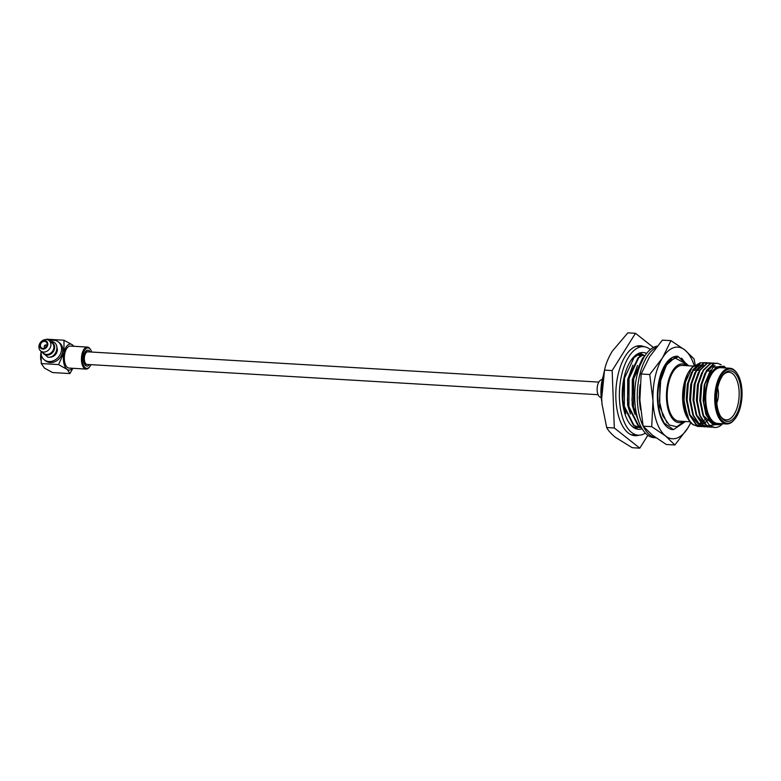 <?xml version="1.0" encoding="UTF-8"?>
<svg xmlns="http://www.w3.org/2000/svg" width="781" height="781" viewBox="0 0 781 781"><rect width="100%" height="100%" fill="white"/><g stroke="black" fill="none" stroke-linecap="round" stroke-linejoin="round"><path stroke-width="1.17" d="M598.08 394.708L87.033 364.424A6.316 3.046 -86.6 0 1 86.076 364.044A6.316 3.046 -86.6 0 1 84.465 356.927A6.316 3.046 -86.6 0 1 87.775 351.821L598.822 382.094M51.019 342.107L51.029 342.058A7.078 5.877 128.3 0 1 54.299 349.527A7.078 5.877 128.3 0 1 46.811 355.111A7.078 5.877 128.3 0 1 42.623 352.514M51.029 342.058L52.005 341.492C60.733 343.279 56.759 358.245 47.905 357.22L41.657 351.753M89.395 364.571A8.005 3.856 -86.6 0 1 84.895 364.678A8.005 3.856 -86.6 0 1 83.909 355.355A8.005 3.856 -86.6 0 1 85.685 351.323A8.005 3.856 -86.6 0 1 90.137 351.958M84.485 363.926A6.541 3.153 93.4 0 0 85.734 364.571A6.541 3.153 93.4 0 0 86.642 364.356M91.68 352.046A10.28 4.95 93.4 0 0 90.625 349.712A10.28 4.95 93.4 0 0 82.913 354.574A10.28 4.95 93.4 0 0 83.899 366.074A10.28 4.95 93.4 0 0 89.61 366.855A10.28 4.95 93.4 0 0 90.928 364.659M89.61 366.855L89.132 367.441A11.022 5.311 -86.6 0 1 86.105 369.081A11.022 5.311 -86.6 0 1 81.946 354.281A11.022 5.311 -86.6 0 1 87.413 347.086A11.022 5.311 -86.6 0 1 90.215 349.068L90.625 349.712M87.413 347.086L70.319 346.071A11.022 5.311 93.4 0 0 64.852 353.266A11.022 5.311 93.4 0 0 69.021 368.066L86.105 369.081M41.178 351.372A11.383 9.46 -51.7 0 0 44.273 359.807A11.383 9.46 -51.7 0 0 54.231 360.412A11.383 9.46 -51.7 0 0 61.289 351.47A11.383 9.46 -51.7 0 0 58.39 341.951A11.383 9.46 -51.7 0 0 49.476 340.887M44.273 359.807L45.552 360.822A11.383 9.46 -51.7 0 0 55.519 361.427A11.383 9.46 -51.7 0 0 62.568 352.485A11.383 9.46 -51.7 0 0 59.678 342.966L58.39 341.951M45.308 345.924L44.79 345.895L45.308 345.924M45.308 347.701A1.464 1.22 128.3 0 1 45.191 345.085A1.464 1.22 128.3 0 1 46.85 345.758M40.475 344.704A3.759 3.124 -51.7 0 0 41.432 347.848A3.759 3.124 -51.7 0 0 44.722 348.043A3.759 3.124 -51.7 0 0 47.055 345.095A3.759 3.124 -51.7 0 0 46.099 341.951A3.759 3.124 -51.7 0 0 42.809 341.746A3.759 3.124 -51.7 0 0 40.475 344.704M47.7 345.134A4.491 3.729 -51.7 0 0 44.712 340.692A4.491 3.729 -51.7 0 0 39.841 344.665A4.491 3.729 -51.7 0 0 42.828 349.107A4.491 3.729 -51.7 0 0 47.7 345.134M50.745 346.139A6.687 5.555 -51.7 0 0 49.047 340.545A6.687 5.555 -51.7 0 0 43.189 340.194A6.687 5.555 -51.7 0 0 39.05 345.446A6.687 5.555 -51.7 0 0 40.749 351.04A6.687 5.555 -51.7 0 0 46.606 351.391A6.687 5.555 -51.7 0 0 50.745 346.139M40.749 351.04L43.765 353.422A6.687 5.555 -51.7 0 0 49.623 353.773A6.687 5.555 -51.7 0 0 53.762 348.521A6.687 5.555 -51.7 0 0 52.054 342.927L49.047 340.545M57.013 347.789A6.687 5.555 128.3 0 1 57.179 351.225A6.687 5.555 128.3 0 1 49.642 357.112M72.35 368.271A13.013 6.268 -86.6 0 1 67.293 369.52L69.919 373.572L72.887 368.3M73.648 346.276A13.013 6.268 93.4 0 0 72.399 344.88L63.983 340.223L63.983 352.582A13.013 6.268 -86.6 0 1 72.399 344.88L73.873 346.286M66.6 368.964A13.013 6.268 -86.6 0 1 63.983 352.582L58.546 364.59L67.293 369.52M40.797 360.021L40.729 359.338A13.013 6.268 -86.6 0 1 41.149 351.655L41.237 363.565L44.556 368.173L52.6 372.547L69.919 373.572M41.237 363.565L58.546 364.59M63.983 340.223L46.684 339.198M87.384 351.85A6.541 3.153 93.4 0 0 86.506 351.518A6.541 3.153 93.4 0 0 85.188 352.006M650.339 349.546A44.322 21.351 93.4 0 0 650.143 349.38A44.322 21.351 93.4 0 0 643.476 346.666L637.052 346.286A44.322 21.351 93.4 0 0 636.3 346.276M643.476 346.666A44.322 21.351 93.4 0 0 620.241 382.524A44.322 21.351 93.4 0 0 631.575 432.449A44.322 21.351 93.4 0 0 638.233 435.163A44.322 21.351 93.4 0 0 645.389 433.123M646.59 353.442A38.445 18.519 93.4 0 0 643.134 352.534A38.445 18.519 93.4 0 0 622.974 383.637A38.445 18.519 93.4 0 0 632.805 426.943A38.445 18.519 93.4 0 0 638.585 429.296A38.445 18.519 93.4 0 0 642.128 428.808M635.402 428.525A38.445 18.519 93.4 0 0 637.882 427.441M642.656 354.642A38.445 18.519 93.4 0 0 642.49 354.506A38.445 18.519 93.4 0 0 639.883 352.924M631.058 434.705A44.322 21.351 93.4 0 0 631.809 434.783L638.233 435.163M656.138 347.545A45.903 22.112 93.4 0 0 638.507 380.913A45.903 22.112 93.4 0 0 643.105 426.045M643.212 426.27A45.903 22.112 93.4 0 0 649.88 435.037A45.903 22.112 93.4 0 0 655.864 437.75M657.231 346.168A45.903 22.112 93.4 0 0 635.265 385.619A45.903 22.112 93.4 0 0 647.303 434.88A45.903 22.112 93.4 0 0 654.205 437.692L655.923 437.799M640.127 384.662A41.5 19.994 93.4 0 0 639.385 396.826M639.805 396.885L639.122 396.787L639.678 402.85A41.5 19.994 93.4 0 0 639.717 403.279A41.5 19.994 93.4 0 0 640.596 409.761M685.493 421.515L673.486 429.638L664.143 423.029L660.98 416.439C657.953 407.594 657.143 397.549 658.549 386.302L659.701 379.312L664.826 365.225A36.727 17.69 93.4 0 0 657.924 405.28A36.727 17.69 93.4 0 0 673.007 429.609A36.727 17.69 93.4 0 0 673.242 429.618M678.093 356.37C674.188 355.843 670.488 357.971 666.994 362.755L677.83 356.321L688.793 365.801M687.651 365.733L678.347 356.751L667.755 361.798M674.872 444.985L665.549 435.964A45.903 22.112 93.4 0 0 687.729 428.183L674.872 444.985L666.291 444.477L652.447 435.183L643.124 426.162L639.883 399.95L641.162 374.001L649.743 374.509L662.6 357.708A45.903 22.112 93.4 0 0 652.994 400.721A45.903 22.112 93.4 0 0 656.811 422.277A45.903 22.112 93.4 0 0 665.549 435.964L651.715 426.67L652.994 400.721L649.743 374.509M677.83 356.321L677.371 356.292A36.727 17.69 93.4 0 0 677.342 356.292A36.727 17.69 93.4 0 0 664.826 365.225M690.843 422.814L687.729 428.183A45.903 22.112 93.4 0 0 690.687 422.648M694.114 365.362A45.903 22.112 93.4 0 0 684.781 349.937A45.903 22.112 93.4 0 0 662.6 357.708L670.938 340.643L684.781 349.937L694.104 358.957L695.139 364.571M643.124 426.162L651.715 426.67M641.162 374.001L649.499 356.937L662.356 340.135L670.938 340.643M686.86 364.912L681.569 358.089M659.681 379.371L667.15 362.55M667.199 362.491L671.611 359.299M601.185 397.392L600.882 397.373A8.816 4.247 -86.6 0 1 599.564 396.836A8.816 4.247 -86.6 0 1 597.309 386.907A8.816 4.247 -86.6 0 1 601.926 379.781L602.229 379.8M644.842 355.863A36.795 17.729 93.4 0 0 639.824 353.988A36.795 17.729 93.4 0 0 636.925 354.31M644.237 346.744A45.054 21.712 93.4 0 0 640.313 345.749A45.054 21.712 93.4 0 0 616.687 382.192A45.054 21.712 93.4 0 0 628.207 432.947A45.054 21.712 93.4 0 0 634.982 435.7A45.054 21.712 93.4 0 0 638.995 435.183M631.8 435.017A45.054 21.712 93.4 0 0 632.493 434.822M734.189 372.391A25.343 12.203 -86.6 0 1 739.949 404.88A25.343 12.203 -86.6 0 1 723.577 419.875A25.343 12.203 -86.6 0 1 720.931 416.869A25.343 12.203 -86.6 0 1 723.431 374.607A25.343 12.203 -86.6 0 1 734.189 372.391M720.521 416.195A23.869 11.5 93.4 0 0 722.601 418.421A23.869 11.5 93.4 0 0 726.184 419.885A23.869 11.5 93.4 0 0 738.699 400.575A23.869 11.5 93.4 0 0 732.598 373.689A23.869 11.5 93.4 0 0 729.005 372.225A23.869 11.5 93.4 0 0 722.942 375.222M734.57 370.663A27.179 13.092 93.4 0 0 717.007 386.741A27.179 13.092 93.4 0 0 723.186 421.594A27.179 13.092 93.4 0 0 734.726 419.221A27.179 13.092 93.4 0 0 737.41 373.894A27.179 13.092 93.4 0 0 734.57 370.663M734.726 419.221L734.238 419.807A27.911 13.443 -86.6 0 1 726.584 423.956A27.911 13.443 -86.6 0 1 722.396 422.248A27.911 13.443 -86.6 0 1 715.259 390.803A27.911 13.443 -86.6 0 1 729.893 368.232A27.911 13.443 -86.6 0 1 734.081 369.94A27.911 13.443 -86.6 0 1 737 373.259L737.41 373.894M725.071 367.949A29.229 14.087 93.4 0 0 706.405 385.775A29.229 14.087 93.4 0 0 713.121 422.951A29.229 14.087 93.4 0 0 721.771 423.673M722.083 423.692L712.292 423.634L706.649 415.648L703.701 402.928L704.784 384.369L712.985 367.255L724.046 366.201L725.891 367.997M722.708 423.722L720.746 425.499A32.167 15.503 -86.6 0 1 714.771 427.519A32.167 15.503 -86.6 0 1 709.939 425.557A32.167 15.503 -86.6 0 1 708.943 424.679L710.056 425.46L722.523 423.712M689.232 420.705L683.482 401.942L684.517 383.305L687.456 374.284C684.781 379.908 683.238 386.468 682.819 393.985L687.583 418.147A29.229 14.087 -86.6 0 1 690.472 369.393L692.083 367.441L685.406 382.29L683.902 401.942A32.167 15.503 93.4 0 0 689.232 420.705A32.167 15.503 93.4 0 0 690.033 421.847L692.698 424.532L698.126 426.533L693.108 424.552C688.041 420.334 684.976 412.798 683.902 401.942M691.283 368.476A29.229 14.087 -86.6 0 1 696.486 365.225M699.356 365.157A29.229 14.087 -86.6 0 1 699.981 365.303M701.436 365.889A29.229 14.087 -86.6 0 1 702.383 366.474M688.012 418.821L688.588 419.661M700.01 362.911L692.083 367.441M693.343 366.064L682.34 365.41A27.911 13.443 93.4 0 0 667.716 387.991A27.911 13.443 93.4 0 0 674.843 419.426A27.911 13.443 93.4 0 0 679.04 421.135L689.984 421.789M729.893 368.232L720.892 367.695A27.911 13.443 93.4 0 0 706.268 390.275A27.911 13.443 93.4 0 0 713.395 421.711A27.911 13.443 93.4 0 0 717.593 423.419L726.584 423.956M714.674 427.519L709.558 425.528L703.154 415.922L700.381 403.279L701.397 384.223L706.483 370.428L713.697 363.643L716.899 363.194M708.943 424.679L703.574 415.941L700.606 400.829L701.816 384.252L706.785 370.653L714.117 363.663L717.114 363.204L721.146 364.688M701.289 426.719L696.066 424.727L689.662 415.121L686.889 402.479L687.905 383.422L692.991 369.638L700.206 362.843L704.872 362.687M702.988 426.69L696.486 424.757L690.082 415.141L687.114 400.028L688.325 383.451L693.294 369.852L700.625 362.862L705.087 362.657M704.667 426.924L699.444 424.932L693.03 415.316L690.258 402.684L691.283 383.627L696.369 369.833L703.583 363.038L706.785 362.599M706.356 426.885L699.854 424.952L693.45 415.346L690.492 400.223L691.693 383.647L696.672 370.048L703.993 363.067L708.455 362.853M708.035 427.119L702.812 425.128L696.408 415.521L693.635 402.879L694.651 383.822L699.737 370.038L706.951 363.243L710.154 362.794M709.734 427.09L703.232 425.157L696.828 415.541L693.86 400.428L695.07 383.852L700.04 370.253L707.371 363.263L711.833 363.048M711.413 427.324L706.19 425.333L699.776 415.717L697.003 403.084L698.029 384.027L703.115 370.233L710.329 363.438L713.531 362.999M713.102 427.285L706.6 425.352L700.196 415.746L697.238 400.624L698.439 384.047L703.417 370.448L710.739 363.468L715.201 363.253M699.61 426.485L698.126 426.533M686.753 365.674A29.375 14.156 93.4 0 0 667.833 383.227A29.375 14.156 93.4 0 0 674.54 420.803A29.375 14.156 93.4 0 0 683.453 421.398M660.706 379.996L659.467 401.317L660.404 381.431L666.408 365.078L674.696 357.747L685.425 363.643L687.592 365.723M659.467 401.317L662.874 415.902L669.366 425.03L676.815 426.738L684.351 421.457M638.799 421.828L632.932 406.803L631.985 400.321L633.098 378.726L642.656 358.069L644.325 356.673M638.126 419.895L633.508 406.842L633.664 378.756L643.749 357.63M641.308 427.402L638.009 425.616L628.344 406.53L627.397 400.048L628.695 377.565L638.067 357.796L642.158 355.052L644.676 356.136M641.191 427.168L638.585 425.645L628.91 406.569L629.076 378.482L638.643 357.835L642.734 355.082M639.463 427.617L633.42 425.342L623.755 406.257L622.808 399.774L623.589 379.927M630.784 360.705L633.479 357.522L637.569 354.779L640.332 355.999M641.416 427.588L639.746 427.637L633.996 425.372L624.322 406.296L624.488 378.209L634.055 357.561L638.145 354.808M631.985 400.321L633.284 377.838M627.397 400.048L628.695 377.565M622.808 399.774L622.828 384.799M634.982 414.281L632.19 405.241L632.288 379.761L637.491 365.43M630.394 414.008L627.602 404.968L627.699 379.488L632.903 365.157M625.806 413.735L622.711 403.035M637.179 427.266L635.314 427.373M638.477 354.096L641.445 355.375M653.414 347.477L635.48 333.302L612.148 370.575L614.315 427.998L639.805 448.157L647.859 435.3M639.805 448.157L632.19 447.698L615.496 437.389C611.24 433.943 608.311 430.663 606.7 427.549L602.034 404.177L601.663 398.603L604.533 370.116C605.812 363.887 608.389 357.591 612.255 351.245L627.865 332.843L635.48 333.302M614.315 427.998L606.7 427.549M612.148 370.575L604.533 370.116L603.85 373.259A50.531 24.348 -86.6 0 0 601.663 398.603A50.531 24.348 -86.6 0 0 602.024 404.08L602.034 404.177M644.813 355.921A36.727 17.69 93.4 0 0 639.815 354.066A36.727 17.69 93.4 0 0 636.73 354.437M632.444 426.651A36.727 17.69 93.4 0 0 635.47 427.383A36.727 17.69 93.4 0 0 637.296 427.295M632.63 426.807A36.795 17.729 93.4 0 0 635.47 427.461A36.795 17.729 93.4 0 0 637.472 427.344M683.375 422.57L682.516 423.663M711.862 423.302L705.868 414.399L703.125 400.468L704.208 385.199L710.525 370.126M702.851 415.082L699.747 400.272L700.84 385.004L705.058 373.054M715.064 365.635L712.506 366.064L705.682 372.674M699.473 414.877L696.379 400.067L697.462 384.808L701.689 372.859M713.356 365.811L714.244 366.201M696.105 414.682L693.001 399.872L694.094 384.603L698.312 372.654M692.727 414.486L689.633 399.677L690.716 384.408L694.944 372.459M708.299 419.319L706.698 421.037M706.014 421.633L704.921 422.453M703.866 423.077L703.173 423.409M702.978 423.487L701.787 423.868M689.359 414.281L686.265 399.472L687.348 384.203L691.566 372.254M686.411 415.072L682.819 393.985M703.691 402.82L704.745 384.516M713.434 424.893L703.437 415.58M700.381 403.279L701.504 383.696M696.974 402.684L698.136 383.5M713.551 365.772L714.381 366.104M704.843 424.151L696.691 415.18M693.635 402.879L694.768 383.295M690.258 402.684L691.302 383.491M695.559 372.068L702.392 365.469L703.818 365.108M708.474 419.592L706.873 421.242M706.161 421.847L705.106 422.609M703.993 423.234L703.359 423.517M703.164 423.595L701.875 423.956M701.445 424.034L699.952 424.093M698.097 423.751L689.945 414.779M686.889 402.479L688.022 382.895M692.191 371.873L699.015 365.274L700.44 364.903M704.843 419.68L703.505 421.047M702.793 421.652L701.728 422.414M701.533 422.541L700.899 422.892M700.625 423.038L699.991 423.312M683.463 401.688L684.478 383.461M716.792 402.918A12.486 6.014 93.4 0 0 717.68 387.972M666.994 422.814L659.73 406.872L659.828 381.392L666.749 364.551M637.735 346.325A45.054 21.712 93.4 0 0 637.071 346.051M602.102 404.861A50.531 24.348 -86.6 0 1 602.024 404.08M601.839 401.746A27.54 13.267 -86.6 0 1 600.95 394.005A27.54 13.267 -86.6 0 1 603.391 375.554M601.751 400.468L600.95 394.005L602.346 382.3M640.069 407.213L640.371 405.466M672.997 429.609L673.486 429.638M637.677 353.861L639.824 353.988M694.231 366.123L695.529 366.191M697.062 366.289L698.409 366.367M639.17 427.607L639.746 427.637M691.39 383.1L691.224 383.861M697.003 403.084L696.935 402.303M693.323 370.116L696.105 370.272M696.691 370.311L699.473 370.477M706.815 370.907L709.88 371.092M633.323 427.334L635.47 427.461"/></g></svg>
